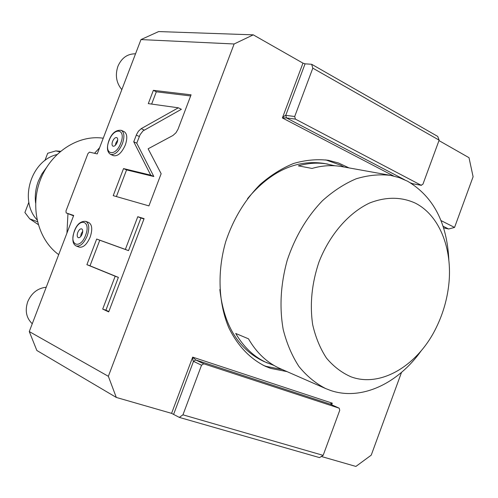 <?xml version="1.0" encoding="UTF-8"?>
<svg xmlns="http://www.w3.org/2000/svg" width="498" height="498" viewBox="0 0 498 498"><rect width="100%" height="100%" fill="white"/><g stroke="black" fill="none" stroke-linecap="round" stroke-linejoin="round"><path stroke-width="0.75" d="M339.126 408.161L330.479 404.233L195.72 359.954L193.498 361.343C193.1 361.467 192.826 360.06 192.676 357.134L195.72 359.954L203.769 363.795L339.219 408.198L339.742 410.302L323.158 455.365L319.504 457.6L179.317 417.399L171.586 413.359L116.302 397.441L36.84 350.474L29.27 331.562L73.685 215.453L66.159 212.92L65.985 210.947L87.941 153.621L89.441 152.133L97.234 153.913L140.978 39.579L158.65 31.567L253.27 34.848L302.958 63.14L305.069 63.837L285.752 115.349C285.479 115.082 284.358 115.953 282.397 117.951L393.694 176.031M438.981 140.592L469.01 157.692L473.1 176.746L454.556 227.43L441.004 220.577M411.634 183.538L421.152 185.256L295.407 119.122L294.698 116.513L312.812 68.158L439.143 140.15L437.723 136.421L311.642 64.273L305.069 63.837M401.519 372.38L371.234 455.153L355.896 466.433L321.335 456.479M29.27 331.562L108.352 376.307L116.302 397.441M140.978 39.579L234.122 43.98L108.352 376.307M121.363 130.37L124.133 131.646C127.214 133.645 127.6 138.089 125.309 144.993C121.742 152.892 117.814 156.459 113.513 155.687L110.618 154.411C114.907 155.171 118.835 151.597 122.408 143.679C124.705 136.769 124.326 132.312 121.257 130.32C115.804 129.797 111.683 133.259 108.888 140.691C106.516 147.645 107.095 152.214 110.618 154.411M88.775 222.531C92.174 224.654 92.64 229.497 90.182 237.054C86.92 244.443 83.278 247.799 79.257 247.133L76.287 246.012C80.296 246.678 83.938 243.31 87.206 235.915C89.665 228.339 89.204 223.496 85.824 221.367L88.775 222.531M172.955 135.468L175.937 132.81L177.967 129.343L191.076 94.825L153.365 90.331L148.298 103.615L178.34 107.798L141.202 128.658L138.438 131.204L136.545 134.491L133.744 141.793L150.738 175.159L123.535 168.585L113.214 195.652L148.933 205.892L161.147 173.709L148.124 148.796L172.955 135.468M125.359 249.417L96.674 239.04L86.901 264.675L115.181 276.216L102.694 309.09L108.707 311.897L144.09 218.647L137.778 216.711L125.359 249.417L128.528 250.637L99.768 240.223L90.014 265.814L118.375 277.38L105.918 310.192L108.838 311.555M253.27 34.848L234.122 43.98M349.023 167.907L338.547 163.008L328.257 160.275C316.977 158.974 305.442 160.032 293.652 163.45C281.949 168.231 270.806 175.215 260.236 184.409C244.817 199.984 233.313 219.064 225.725 241.648C217.109 271.622 218.404 303.189 228.862 327.877C237.758 345.873 249.965 358.703 265.49 366.354L270.7 368.396L286.985 371.601M295.407 119.122L286.468 117.926L282.397 117.951L302.958 63.14M439.143 140.15L422.945 184.173L421.152 185.256M312.812 68.158L311.642 64.273M412.574 184.142L412.674 183.737M443.052 226.204L448.636 229.005L454.556 227.43M448.636 229.005L443.594 227.879M331.332 404.619L332.278 403.175C330.423 403.741 329.825 404.09 330.479 404.233L330.666 404.32M203.769 363.795L201.534 365.202L182.947 414.822L323.158 455.365M179.317 417.399L182.947 414.822M344.031 167.011L340.856 165.274L325.773 159.895M263.212 365.289L266.094 366.354L282.335 369.56M274.006 365.457L263.928 361.492C238.511 349.434 223.82 325.443 219.848 289.519M247.531 198.627C270.856 171.019 296.428 159.292 324.248 163.45L334.824 165.772M448.854 260.168C447.086 222.83 433.328 196.511 407.576 181.216L399.334 177.661L390.613 175.389C379.401 174.082 367.891 175.221 356.089 178.819C344.336 183.83 333.118 191.139 322.43 200.744C306.799 217.004 295.059 236.88 287.19 260.367C280.629 284.252 279.297 307.303 283.206 329.514C286.73 343.446 291.971 355.771 298.931 366.478C306.724 376.046 315.645 383.41 325.68 388.571L330.448 390.42C361.212 401.077 397.964 383.69 421.289 350.654M351.146 376.868C381.487 388.073 418.992 364.542 436.833 326.377C442.523 314.487 446.32 302.025 448.219 288.989C453.803 252.094 440.662 215.752 415.114 203.035C401.089 196.722 385.956 196.698 369.721 202.954C348.625 212.858 329.62 234.707 318.988 261.979C311.798 283.294 309.694 304.166 312.663 324.596C315.576 337.351 320.195 348.532 326.514 358.137C333.648 366.596 341.865 372.84 351.146 376.868M327.964 164.116C318.378 162.404 308.505 162.983 298.346 165.853L312.022 168.43C322.268 165.498 332.216 164.894 341.865 166.618L390.613 175.389M267.389 363.005C254.422 357.265 243.864 347.417 235.716 333.467L248.471 338.808C256.651 352.945 267.27 362.899 280.318 368.676L325.68 388.571M73.548 215.821L66.159 212.92M112.554 141.42C111.733 143.885 111.869 145.478 112.971 146.194C114.509 146.468 115.91 145.192 117.186 142.36C118.007 139.894 117.87 138.301 116.775 137.585C115.231 137.317 113.824 138.593 112.554 141.42M117.715 140.013L115.897 142.92L115.368 145.273M77.763 232.473C76.879 235.174 77.041 236.905 78.261 237.671C79.699 237.907 80.993 236.706 82.164 234.066C83.048 231.358 82.88 229.628 81.666 228.862C80.228 228.626 78.927 229.827 77.763 232.473M82.73 231.203L81.193 233.786L80.626 236.65M123.535 168.585L126.56 169.905L116.401 196.561M150.738 175.159L153.832 176.522L126.56 169.905M133.744 141.793L136.751 143.163L153.832 176.522M178.34 107.798L181.384 109.292L142.976 130.93L140.1 134.703L136.751 143.163M153.365 90.331L156.322 91.8L151.641 104.076M190.653 95.946L156.322 91.8M143.984 218.933L140.915 217.993L128.528 250.637M96.674 239.04L99.768 240.223M137.778 216.711L140.915 217.993M102.694 309.09L105.918 310.192M115.181 276.216L118.375 277.38M86.901 264.675L90.014 265.814M66.937 233.101L67.958 213.623M71.818 195.708L78.503 178.247M94.539 153.297L99.606 147.707M58.702 254.627C38.029 239.787 29.712 207.305 40.413 179.734C50.958 152.108 78.466 134.485 103.235 138.22M46.351 167.726L41.813 174.026L38.377 181.098C35.663 188.275 34.742 195.583 35.601 203.022M59.847 151.853L55.844 150.894L47.696 153.272L44.882 160.574M55.844 150.894L60.495 151.305M37.431 221.691L29.724 218.846L38.184 224.542M37.001 219.799C18.849 200.389 30.976 160.574 56.865 154.579M28.853 202.238L24.9 212.515L29.724 218.846M32.258 323.744C26.288 318.017 24.782 310.652 27.739 301.664C31.561 292.973 37.724 288.155 46.233 287.221M121.829 89.621C116.302 82.961 114.994 75.192 117.908 66.321C121.605 57.917 127.438 53.753 135.4 53.821L135.524 53.828M412.892 184.347L413.091 183.812M331.687 404.781L332.278 403.175L192.676 357.134L171.586 413.359M404.525 179.722L286.468 117.926L285.752 115.349L294.698 116.513M410.551 182.878L412.344 183.631M173.678 414.199L193.498 361.343L201.534 365.202M109.056 140.704C103.329 154.71 115.499 157.555 120.771 143.094C126.498 128.745 114.092 126.56 109.056 140.704M74.432 231.265C68.687 245.34 80.246 249.903 85.575 235.299C91.333 220.863 79.531 216.966 74.432 231.265M136.296 135.107L139.291 136.489M141.202 128.658L144.202 130.053M412.064 183.619L421.42 185.349M330.572 404.27L339.219 408.198M85.824 221.367C80.732 220.931 76.885 224.212 74.283 231.209C71.88 239.289 72.546 244.225 76.287 246.012"/></g></svg>
